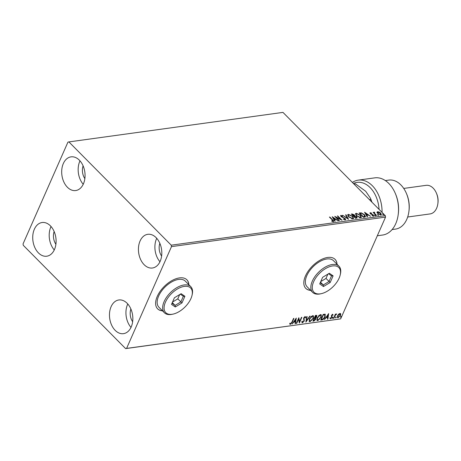 <?xml version="1.0" encoding="UTF-8"?>
<svg xmlns="http://www.w3.org/2000/svg" width="461" height="461" viewBox="0 0 461 461"><rect width="100%" height="100%" fill="white"/><g stroke="black" fill="none" stroke-linecap="round" stroke-linejoin="round"><path stroke-width="0.69" d="M188.854 284.719A20.612 11.197 135.3 0 0 186.884 279.804A20.612 11.197 135.3 0 0 171.878 280.628A20.612 11.197 135.3 0 0 157.27 296.377A20.612 11.197 135.3 0 0 157.599 308.818A20.612 11.197 135.3 0 0 162.497 310.835M188.728 284.598A20.612 11.197 135.3 0 0 186.82 279.741M337.049 264.286A20.612 11.197 135.3 0 0 335.078 259.364A20.612 11.197 135.3 0 0 320.078 260.194A20.612 11.197 135.3 0 0 305.47 275.937A20.612 11.197 135.3 0 0 305.793 288.379A20.612 11.197 135.3 0 0 310.691 290.395M336.928 264.159A20.612 11.197 135.3 0 0 335.02 259.307M34.362 229.221A17.005 11.565 82.1 0 1 42.089 222.519A17.005 11.565 82.1 0 1 53.949 231.094A17.005 11.565 82.1 0 1 54.461 249.51A17.005 11.565 82.1 0 1 46.74 256.212A17.005 11.565 82.1 0 1 34.88 247.638A17.005 11.565 82.1 0 1 34.362 229.221M54.265 249.948A17.005 11.565 82.1 0 1 50.831 226.95A17.005 11.565 82.1 0 1 51.033 226.512M140.069 241.011A17.005 11.565 82.1 0 1 147.791 234.309A17.005 11.565 82.1 0 1 159.65 242.884A17.005 11.565 82.1 0 1 160.169 261.301A17.005 11.565 82.1 0 1 152.441 268.002A17.005 11.565 82.1 0 1 140.582 259.428A17.005 11.565 82.1 0 1 140.069 241.011M159.967 261.739A17.005 11.565 82.1 0 1 156.533 238.74A17.005 11.565 82.1 0 1 156.734 238.302M111.107 306.674A17.005 11.565 82.1 0 1 118.834 299.973A17.005 11.565 82.1 0 1 130.688 308.547A17.005 11.565 82.1 0 1 131.206 326.964A17.005 11.565 82.1 0 1 123.479 333.666A17.005 11.565 82.1 0 1 111.625 325.091A17.005 11.565 82.1 0 1 111.107 306.674M131.005 327.402A17.005 11.565 82.1 0 1 127.57 304.404A17.005 11.565 82.1 0 1 127.772 303.966M63.324 163.557A17.005 11.565 82.1 0 1 71.052 156.855A17.005 11.565 82.1 0 1 82.911 165.43A17.005 11.565 82.1 0 1 83.424 183.847A17.005 11.565 82.1 0 1 75.696 190.549A17.005 11.565 82.1 0 1 63.843 181.974A17.005 11.565 82.1 0 1 63.324 163.557M83.222 184.285A17.005 11.565 82.1 0 1 79.793 161.287A17.005 11.565 82.1 0 1 79.995 160.849M377.046 212.36L377.617 211.691L379.219 212.06L380.717 213.12L381.391 214.624L380.844 214.947L377.761 213.529L377.081 212.008M376.222 215.518L373.105 212.377L373.969 212.78L374.153 212.169L374.568 212.233L374.707 212.596L374.176 212.994L374.424 213.645L374.568 213.316L376.625 215.466L376.222 215.518M373.825 213.103L374.153 212.169L374.009 212.498L374.568 212.233M374.47 212.561L374.568 213.316M369.947 213.08L370.258 212.705L371.48 213.045L371.508 213.345L370.667 213.086L370.696 213.564L373.358 214.941L373.41 215.967L372.16 215.656L372.102 215.333L372.984 215.587L372.972 215.016L370.915 214.1L370.31 213.633L370.258 212.705L369.964 212.878M370.667 213.086L370.563 213.864M373.733 215.783L373.41 215.967M372.828 215.345L372.972 215.016M364.611 217.119L363.389 217.287L359.125 212.988L361.32 212.861L364.536 214.745L365.51 216.687L364.611 217.119M355.598 218.364L351.334 214.06L352.077 213.956L354.342 214.861L354.757 215.84L356.676 216.826L357.16 217.926L355.598 218.364M348.545 219.338L342.604 215.264L347.548 218.295L345.589 214.855L346.027 214.791L348.545 219.338M339.411 220.594L339.008 220.652L334.744 216.347L340.546 219.194L337.366 215.984L337.769 215.932L342.033 220.237L336.242 217.396L339.411 220.594M332.272 219.943L329.436 217.079L329.84 217.027L332.721 219.932C333.655 220.686 333.833 221.234 333.257 221.568L331.776 221.211L331.649 220.854L333.003 221.009L332.669 221.459L332.272 219.943M333.637 221.355L333.257 221.568M171.233 245.189L68.908 141.913L67.94 142.121L23.05 243.898L23.298 245.333L125.623 348.608L126.591 348.401L171.48 246.623L171.233 245.189L385.298 215.667L282.973 112.392L68.908 141.913M332.191 216.699L338.201 220.761L335.856 219.517L334.386 219.718L335.216 221.176L334.778 221.234L332.191 216.699M345.335 219.903L343.226 219.125L345.156 219.286L344.719 219.793L344.874 218.635L340.938 216.509L340.881 215.379L342.609 215.967L342.558 216.272L341.307 215.817L341.324 216.434L345.283 218.589L345.335 219.903L345.738 219.667M340.523 215.598L340.881 215.379L340.731 215.708L341.48 215.817M341.307 215.817L341.186 216.739M348.649 216.895L347.68 214.786L348.378 214.342L352.659 216.318L353.61 218.428L352.896 218.86L348.649 216.895M356.439 215.823L355.471 213.708L356.174 213.27L360.45 215.247L361.401 217.356L360.686 217.788L356.439 215.823M364.57 212.233L370.581 216.295L368.235 215.051L366.766 215.258L367.59 216.71L367.152 216.768L364.57 212.233M374.643 215.391L374.626 214.987L375.317 215.299L375.335 215.702L374.516 215.229M374.482 215.316L375.173 215.627L375.317 215.299L375.335 215.702M377.732 214.964L377.715 214.561L378.406 214.872L378.423 215.275L377.611 214.803M377.571 214.889L378.262 215.201L378.406 214.872L378.423 215.275M382.774 214.273L382.751 213.864L383.443 214.181L383.46 214.584L382.647 214.106M382.607 214.192L383.298 214.509L383.443 214.181L383.46 214.584M126.591 348.401L340.656 318.879L125.623 348.608M338.581 314.264L339.976 313.417L340.754 313.958L340.489 315.399L338.057 317.767L337.452 317.612L337.533 315.808L338.581 314.264M340.564 313.566L340.489 315.399M333.522 318.32L335.372 314.12L335.775 314.068L335.504 314.684L336.749 313.999L335.245 315.405L333.925 318.263L333.522 318.32M332.612 314.437L333.124 314.926L332.733 315.318L332.41 314.944L331.77 315.566L332.006 317.462L330.623 318.787L330.041 318.338L330.445 317.917L330.802 318.28L331.597 317.537L331.361 315.641L332.612 314.437L333.124 314.926L332.577 314.984M332.733 315.318L331.966 314.782M331.084 318.159L330.381 318.545L330.623 318.787L330.041 318.338M330.445 317.917L330.802 318.28M325.172 314.269L325.149 316.845C324.481 318.493 323.397 319.519 321.911 319.922L320.689 320.09L323.224 314.344L325.351 314.396M315.485 317.623L315.9 319.219L313.947 321.023L312.898 321.167L315.433 315.422L316.822 315.416L316.753 316.574L315.946 318.009M305.845 322.135L306.703 316.626L307.141 316.563L306.49 320.747L309.688 316.211L310.126 316.154L305.845 322.135M296.711 323.397L296.308 323.455L298.843 317.71L299.569 321.634L301.459 317.347L301.863 317.289L299.333 323.034L298.595 319.121L296.711 323.397L296.44 323.155M291.848 322.262L293.536 318.442L293.939 318.384L292.228 322.262L290.378 324.411L289.681 323.881L290.084 323.415L290.637 323.818L291.848 322.262M293.565 318.436L291.986 322.02L290.136 324.164L290.378 324.411L289.681 323.881M290.084 323.415L290.407 323.772M340.656 318.879L385.546 217.102L171.48 246.623M296.29 318.061L295.501 323.564L295.063 323.622L295.334 321.859L293.864 322.06L292.078 324.037L296.29 318.061M303.257 321.87L302.214 322.498L302.456 322.746L301.834 321.651L302.289 321.311L302.687 322.158L303.851 321.081L303.62 318.171L305.147 316.701L305.729 317.531L305.263 317.929L304.882 317.289L304.035 318.09L304.248 321.035L302.456 322.746L302.001 322.619M302.33 321.911L302.687 322.158M305.147 316.701L305.545 316.811M305.021 317.681L304.882 317.11L304.266 317.22M309.319 318.983L312.65 315.664L313.48 315.871L313.359 318.401L310.017 321.703L309.216 321.496L309.319 318.983M317.11 317.911L320.441 314.592L321.271 314.8L321.15 317.324L317.813 320.625L317.007 320.418L317.11 317.911M328.664 313.595L327.88 319.098L327.437 319.162L327.713 317.393L326.244 317.594L324.452 319.571L328.664 313.595M332.421 318.09L332.969 317.566L333.096 317.998L332.358 318.338M332.969 317.566L333.096 317.998L332.854 317.756L332.306 318.28M335.51 317.664L336.057 317.139L336.184 317.571L335.452 317.911M336.057 317.139L336.184 317.571L335.942 317.329L335.395 317.854M340.552 316.972L341.1 316.448L341.221 316.88L340.489 317.214M341.1 316.448L341.221 316.88L340.979 316.632L340.431 317.156M55.896 244.278A10.822 7.359 82.1 0 1 54.139 231.526M161.604 256.068A10.822 7.359 82.1 0 1 159.84 243.316M132.641 321.732A10.822 7.359 82.1 0 1 130.884 308.979M84.859 178.614A10.822 7.359 82.1 0 1 83.101 165.862M385.298 215.667L385.546 217.102M305.735 288.321A20.612 11.197 135.3 0 0 310.57 290.274M157.535 308.761A20.612 11.197 135.3 0 0 162.376 310.714M290.136 324.164L289.79 324.118M289.842 323.167L290.165 323.53M296.014 318.453L295.501 323.564M293.645 321.813L295.334 321.859M295.426 321.294L295.708 319.438L294.297 321.45L295.426 321.294M298.757 317.9L299.569 321.634M301.488 317.341L299.166 322.608M296.469 323.149L298.353 318.879L298.595 319.121M302.214 322.498L301.903 322.47M302.047 321.069L302.445 321.911M304.905 316.453L305.729 317.531M303.793 317.842L303.949 318.799M303.707 318.551L304.197 319.3M303.955 319.058L304.248 321.035M304.006 320.793L303.811 321.167M306.853 316.603L306.49 320.747L305.948 321.49M313.347 315.768L313.359 318.401M313.117 318.153L312.777 318.833M311.486 320.476L309.775 321.455L310.017 321.703M309.775 321.455L309.106 321.357M309.642 318.344L309.527 320.804M312.91 316.332L312.166 316.004L310.806 316.788M312.956 318.453L313.042 316.43L312.408 316.252L309.723 318.926L309.636 320.948L310.265 321.115L312.956 318.453M316.672 315.33L316.753 316.574M316.511 316.327L316.321 316.69M315.48 317.617L315.9 319.219M315.658 318.972L315.445 319.387M314.915 320.072L313.705 320.775L313.947 321.023M313.705 320.775L313.031 320.868M315.359 318.349L314.258 318.136L313.319 320.274L313.561 320.522L315.497 319.277L315.318 318.338L314.506 318.384L313.561 320.522M316.102 316.396L315.75 315.652L315.33 315.71L314.517 317.548L314.765 317.796L316.344 316.638L315.992 315.894L315.578 315.952L314.765 317.796M316.154 315.722L315.75 315.652L316.154 315.722M321.138 314.69L321.15 317.324M320.908 317.082L320.568 317.762M319.277 319.404L317.566 320.378L317.813 320.625M317.566 320.378L316.897 320.28M317.433 317.266L317.318 319.732M320.706 315.255L319.957 314.932L318.597 315.716M320.752 317.381L320.833 315.359L320.199 315.174L317.514 317.854L317.427 319.871L318.055 320.038L320.752 317.381M323.691 318.511L321.663 319.675L321.911 319.922M321.663 319.675L320.821 319.79M324.93 314.027L325.149 316.845M324.907 316.598L324.55 317.312M324.769 314.869L323.126 314.633L321.11 319.202L322.93 319.093L324.746 316.897L324.723 314.846L323.368 314.88L321.352 319.444M328.388 313.987L327.88 319.098M326.019 317.347L327.713 317.393M327.8 316.828L328.088 314.978L326.676 316.984L327.8 316.828M332.369 314.189L332.882 314.679M332.485 315.07L332.168 314.702L332.485 315.07M331.701 315.935L331.453 315.687L331.528 315.318L331.77 315.566M331.453 315.687L332.162 316.828M331.92 316.58L332.006 317.462M331.764 317.214L331.592 317.548M330.381 318.545L329.799 318.09M330.203 317.669L330.56 318.032M332.727 317.324L332.854 317.756M335.401 314.12L335.504 314.684M336.351 313.941L336.363 314.471M335.406 314.586L335.245 315.405M335.003 315.157L333.678 318.021L333.925 318.263M335.815 316.897L335.942 317.329M340.241 315.151L339.993 315.641M338.852 317.007L337.815 317.52L338.057 317.767M337.815 317.52L337.348 317.468M337.786 315.301L338.04 317.001M337.688 315.508L338.282 317.249L337.757 316.984M340.005 313.953L338.939 313.929M338.282 317.249L340.08 315.457L339.745 313.935L337.93 315.756M339.907 313.797L339.503 313.687M340.852 316.2L340.979 316.632M329.701 217.344L329.84 217.027M332.577 220.26C333.51 221.015 333.689 221.562 333.113 221.897M332.669 221.459L332.49 221.101M332.542 217.31L333.228 217.782M335.228 219.154L335.775 219.528M334.905 221.217L334.386 219.718M333.251 217.736L333.977 219.586L335.251 219.102L333.251 217.736L334.121 219.257L335.251 219.102M333.977 219.586L334.121 219.257M335.424 217.033L336.219 217.436M340.414 219.482L340.546 219.194L341.215 219.885M337.625 216.249L337.769 215.932M336.098 217.713L336.242 217.396M344.523 219.793L344.73 218.963M341.163 216.146L341.175 216.762L341.163 216.146M342.909 217.615L343.036 217.321M345.139 218.917L345.629 219.799M345.756 215.137L346.027 214.791M345.883 215.12L348.118 219.044M347.629 214.959L348.378 214.342M348.234 214.67L349.64 214.843M352.469 216.607L352.659 216.318M352.515 216.647L353.518 218.577M351.616 218.716L352.936 218.203M348.228 215.322L348.689 216.935M352.256 216.376L348.833 214.78L348.28 215.137L349.052 216.843L352.44 218.422L353.028 218.059L352.256 216.376M352.296 218.75L352.44 218.422M348.914 217.148L349.052 216.843M351.605 214.33L352.982 214.388M354.198 215.183L354.613 216.169L354.757 215.84M356.526 217.154L357.05 218.07M355.564 217.869L355.425 218.186L356.428 217.897L356.272 216.883L354.878 216.203L353.979 216.267L355.564 217.869L356.572 217.575M353.604 216.123L354.25 215.587L353.748 215.794L353.944 214.918L352.175 214.446L353.748 215.794L353.408 216.151L353.541 215.823M352.037 214.768L352.175 214.446M353.841 216.584L353.979 216.267M355.88 218.134L356.025 217.805M355.419 213.887L356.174 213.27M356.025 213.599L357.431 213.771M360.306 215.575L361.309 217.506M359.407 217.644L360.727 217.131M356.019 214.244L356.48 215.863M360.047 215.299L356.63 213.708L356.071 214.065L356.843 215.765L360.237 217.35L360.819 216.981L360.047 215.299M360.087 217.678L360.237 217.35M356.705 216.076L356.843 215.765M359.396 213.259L361.176 213.189L361.32 212.861M361.176 213.189L361.787 213.351M364.363 215.045L364.536 214.745M364.392 215.074L365.412 216.831M363.222 217.119L364.784 216.451M359.828 213.691L359.966 213.374L363.354 216.791L364.887 216.313L364.743 216.641M363.216 217.114L363.354 216.791M364.616 216.803L364.132 214.803L361.51 213.293L359.966 213.374M364.916 212.844L365.608 213.316M367.601 214.688L368.155 215.062M367.284 216.751L366.766 215.258M365.631 213.27L366.351 215.12L367.624 214.636L365.631 213.27L366.501 214.791L367.624 214.636M366.351 215.12L366.501 214.791M370.114 213.034L370.627 213.097M370.523 213.414L370.552 213.892L370.523 213.414M373.214 215.27L373.266 216.295M375.173 215.627L375.191 216.03M373.37 212.636L373.508 212.319M374.424 213.645L374.868 214.152M378.262 215.201L378.279 215.604M376.902 212.688L377.617 211.691M377.473 212.02L378.216 212.066M380.573 213.449L381.287 214.768M380.089 214.895L380.849 214.319L380.458 214.561L380.313 213.178L378.003 212.077L377.599 212.492M377.859 212.406L378.02 213.806M380.313 214.884L380.458 214.561L378.164 213.478L378.032 213.783M378.003 212.077L378.164 213.478M383.298 214.509L383.316 214.912M379.075 209.386A26.796 18.227 -97.9 0 0 353.403 183.472M352.365 182.429A28.859 19.627 82.1 0 1 358.283 180.13A28.859 19.627 82.1 0 1 382.06 212.394M392.086 229.572L395.544 229.094A24.733 16.821 -97.9 0 0 406.781 219.344A24.733 16.821 -97.9 0 0 408.89 211.605A24.733 16.821 -97.9 0 0 406.366 193.315A24.733 16.821 -97.9 0 0 388.784 180.09L385.327 180.562M407.674 217.016L430.061 213.927A14.429 9.814 -97.9 0 0 436.619 208.239A14.429 9.814 -97.9 0 0 437.846 203.727A14.429 9.814 -97.9 0 0 436.377 193.055A14.429 9.814 -97.9 0 0 426.12 185.339L403.732 188.428M377.311 235.773L382.636 235.035A28.859 19.627 -97.9 0 0 398.2 214.63A28.859 19.627 -97.9 0 0 395.261 193.292A28.859 19.627 -97.9 0 0 374.747 177.86L358.283 180.13M395.261 193.292L395.573 194.023A26.796 18.227 82.1 0 1 398.304 213.841L398.2 214.63M406.366 193.315L406.677 194.046A22.675 15.42 82.1 0 1 408.993 210.81L408.89 211.605M436.377 193.055L436.688 193.793A12.366 8.413 82.1 0 1 437.95 202.938L437.846 203.727M370.419 198.23L370.753 199.002A22.675 15.42 82.1 0 1 371.894 202.137M353.95 184.025L355.414 183.824L365.7 191.28L370.367 198.103L371.773 202.016M370.886 199.44L369.422 199.642M313.682 281.654A17.524 9.52 135.3 0 0 321.248 293.674A17.524 9.52 135.3 0 0 339.129 278.144A17.524 9.52 135.3 0 0 340.23 274.865A17.524 9.52 135.3 0 0 330.986 266.256A17.524 9.52 135.3 0 0 313.682 281.654M321.248 293.674L320.337 293.87A18.549 10.079 -44.7 0 1 312.616 292.337A18.549 10.079 -44.7 0 1 312.322 281.141A18.549 10.079 -44.7 0 1 325.472 266.971A18.549 10.079 -44.7 0 1 338.973 266.228A18.549 10.079 -44.7 0 1 340.437 273.955L340.23 274.865M338.973 266.228L333.493 260.695A18.549 10.079 135.3 0 0 319.992 261.439A18.549 10.079 135.3 0 0 306.842 275.609A18.549 10.079 135.3 0 0 307.135 286.805L312.616 292.337M333.107 275.857L330.18 282.489L323.478 286.535L319.704 283.936L322.631 277.303L329.333 273.264L333.107 275.857L331.54 275.822L328.526 273.748M320.188 282.841L323.288 284.967L329.033 281.504L331.54 275.822M320.493 282.149L323.288 284.967L323.478 286.535M320.735 281.602L325.99 278.432L330.18 282.489M325.99 278.432L327.886 274.134M165.482 302.093A17.524 9.52 135.3 0 0 173.048 314.114A17.524 9.52 135.3 0 0 190.929 298.578A17.524 9.52 135.3 0 0 192.03 295.305A17.524 9.52 135.3 0 0 182.792 286.696A17.524 9.52 135.3 0 0 165.482 302.093M173.048 314.114L172.137 314.31A18.549 10.079 -44.7 0 1 164.421 312.777A18.549 10.079 -44.7 0 1 164.128 301.58A18.549 10.079 -44.7 0 1 177.278 287.41A18.549 10.079 -44.7 0 1 190.779 286.661A18.549 10.079 -44.7 0 1 192.237 294.395L192.03 295.305M190.779 286.661L185.293 281.129A18.549 10.079 135.3 0 0 171.792 281.878A18.549 10.079 135.3 0 0 158.642 296.048A18.549 10.079 135.3 0 0 158.941 307.245L164.421 312.777M184.907 296.296L181.986 302.929L175.284 306.968L171.504 304.375L174.431 297.743L181.133 293.703L184.907 296.296L183.345 296.256L180.326 294.187M171.988 303.275L175.088 305.407L180.833 301.943L183.345 296.256M172.293 302.583L175.088 305.407L175.284 306.968M172.535 302.036L177.79 298.872L181.986 302.929M177.79 298.872L179.686 294.573M332.577 220.254L332.721 219.932M351.933 214.284L352.077 213.956M359.776 213.207L359.92 212.878M363.648 217.062L363.792 216.733M371.664 214.411L371.797 214.106M375.438 214.728L375.577 214.405M341.1 215.944L340.956 216.267M353.028 218.059L352.884 218.387M348.28 215.137L348.13 215.466M360.819 216.981L360.675 217.31M356.071 214.065L355.927 214.394M370.529 213.172L370.385 213.501M373.168 215.477L373.024 215.806"/></g></svg>
